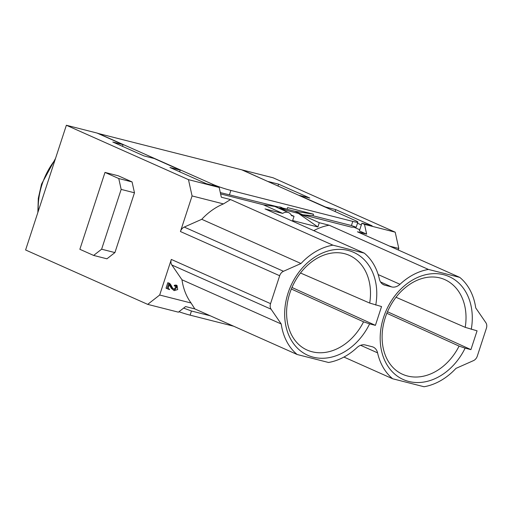 <?xml version="1.0" encoding="UTF-8"?>
<svg xmlns="http://www.w3.org/2000/svg" width="512" height="512" viewBox="0 0 512 512"><rect width="100%" height="100%" fill="white"/><g stroke="black" fill="none" stroke-linecap="round" stroke-linejoin="round"><path stroke-width="0.77" d="M369.606 323.878L375.405 325.35L381.549 306.554L369.69 303.072A51.834 40.224 114 0 0 348.992 255.213L348.992 255.213C344.32 253.184 339.27 252.39 333.83 252.838C328.16 253.331 322.509 255.187 316.877 258.406C305.728 265.037 297.286 275.053 291.546 288.454C286.848 300.166 285.485 311.584 287.469 322.714C288.742 329.376 291.13 335.098 294.643 339.878C297.99 344.39 302.048 347.738 306.81 349.907L306.81 349.907A51.834 40.224 114 0 0 363.565 321.824L369.606 323.878A56.346 43.725 -66 0 1 292.704 342.426A56.346 43.725 -66 0 1 321.837 253.293A56.346 43.725 -66 0 1 375.75 305.082M328.525 362.477L297.171 354.509A61.331 47.597 -66 0 1 281.222 323.994L271.085 309.203A6.31 4.902 -66 0 1 270.554 303.642L279.674 275.738A6.31 4.902 -66 0 1 283.482 271.283L300.992 263.514A61.331 47.597 -66 0 1 332.915 245.165L364.269 253.126A61.331 47.597 -66 0 1 379.379 279.059A11.27 8.749 114 0 0 383.738 284.806A11.27 8.749 114 0 0 384.832 285.184L391.667 286.918A11.27 8.749 114 0 0 399.981 284.294A61.331 47.597 -66 0 1 428.429 269.434L459.782 277.395A61.331 47.597 -66 0 1 475.731 307.91L485.869 322.707A6.31 4.902 -66 0 1 486.4 328.262L477.28 356.166A6.31 4.902 -66 0 1 473.472 360.627L455.962 368.39A61.331 47.597 -66 0 1 424.045 386.746L392.691 378.778A61.331 47.597 -66 0 1 377.574 352.845A11.27 8.749 114 0 0 373.222 347.098A11.27 8.749 114 0 0 372.122 346.72L365.286 344.986A11.27 8.749 114 0 0 356.973 347.61A61.331 47.597 -66 0 1 328.525 362.477M465.12 348.147L470.925 349.619L477.069 330.822L465.21 327.341A51.834 40.224 114 0 0 444.506 279.482L444.506 279.482C439.84 277.453 434.784 276.659 429.35 277.107C423.68 277.6 418.029 279.456 412.397 282.675C401.248 289.306 392.8 299.322 387.066 312.723C382.362 324.435 381.005 335.853 382.982 346.982C384.256 353.645 386.65 359.366 390.157 364.147C393.504 368.659 397.562 372.006 402.323 374.176L402.323 374.176A51.834 40.224 114 0 0 459.078 346.093L465.12 348.147A56.346 43.725 -66 0 1 388.218 366.694A56.346 43.725 -66 0 1 417.35 277.562A56.346 43.725 -66 0 1 471.264 329.35M191.066 303.002L194.816 308.909L185.594 306.566L178.4 312.173L147.699 304.371L159.68 295.027L191.066 303.002A61.331 47.597 -66 0 1 181.984 279.789L281.222 323.994M181.984 279.789L171.846 264.992A6.31 4.902 -66 0 1 171.315 259.43L270.554 303.642M134.47 192.787L114.925 252.582L101.619 249.203L93.632 255.43L79.866 249.299L104.992 172.416L118.298 175.795L132.07 181.926L118.765 178.547L121.165 189.402L134.47 192.787L132.07 181.926M93.632 255.43L106.938 258.81L114.925 252.582M300.992 263.514L201.754 219.302L184.243 227.072A6.31 4.902 -66 0 0 180.435 231.533L192.07 195.936L188.467 179.648L66.368 125.254L97.069 133.056L123.046 144.627L122.49 146.342M147.699 304.371L25.6 249.978L66.368 125.254M159.68 295.027L171.315 259.43M194.816 308.909L297.171 354.509M188.467 179.648L219.168 187.45L221.331 197.222L230.554 199.565L332.915 245.165M230.554 199.565L223.456 203.91L192.07 195.936M201.754 219.302A61.331 47.597 -66 0 1 223.456 203.91M263.232 204.736L282.694 213.408L265.03 208.922L364.269 253.126M282.694 213.408A8.512 6.605 -66 0 1 288.64 212.634A8.512 6.605 -66 0 1 291.501 215.648L294.042 216.288L292.64 220.563L317.888 226.976L319.283 222.707L329.19 225.222L428.429 269.434M291.194 215.021L294.042 216.288M279.795 208.698L298.502 213.446L319.283 222.707M459.782 277.395L357.427 231.802L366.65 234.144L359.379 230.906L361.894 223.213L364.486 224.371L366.65 234.144M359.75 229.766L354.464 227.411M343.936 357.062L392.691 378.778M268.32 181.696L242.387 169.978L273.088 177.779L395.194 232.173L364.486 224.371M389.549 246.112L398.797 248.461L395.194 232.173M398.797 248.461L398.291 250.003M313.779 230.637A61.331 47.597 -66 0 1 329.19 225.222M104.992 172.416L118.765 178.547M101.619 249.203L121.165 189.402M173.939 289.293L176.55 286.33M172.358 288.768L169.523 284.038L168.39 287.507C168.115 288.237 168.518 288.826 169.587 289.274L169.472 289.626L167.066 288.634L168.851 283.168L169.613 283.36C172.371 286.163 171.27 287.955 174.944 289.747L177.216 286.464L175.514 286.438L174.477 285.971L174.266 285.325L176.013 285.03L177.056 285.491L177.69 289.562L174.125 290.637L171.322 288.307L169.306 284.71M174.125 290.637L171.322 288.307M167.066 288.634L166.029 288.173L167.814 282.707L169.613 283.36M219.168 187.45L216.57 186.291L206.336 183.693L169.965 167.488L180.198 170.093L154.221 158.515L143.987 155.917L112.813 142.029L123.046 144.627M179.642 171.802L180.198 170.093M268.365 181.555L278.598 184.154L309.779 198.042L299.539 195.443L325.523 207.014L335.757 209.613L372.128 225.818L361.894 223.213M277.99 186.016L278.598 184.154M335.123 211.546L335.757 209.613M317.888 226.976L298.502 213.446M291.322 289.011L363.565 321.824M375.405 325.35L291.962 287.469M300.48 272.992L369.69 303.072M387.482 311.738L470.925 349.619M386.842 313.28L459.078 346.093M395.994 297.261L465.21 327.341M357.498 223.213L361.331 224.922M175.514 286.438L174.272 285.786M175.315 286.253L175.302 285.792L174.266 285.325M175.302 285.792L177.056 285.491M168.851 283.168L167.814 282.707M174.413 289.568L173.971 289.312M97.715 133.344L241.709 169.805L355.27 220.544A13.53 1.126 -161.9 0 1 357.85 222.131A13.53 1.126 -161.9 0 1 352.787 221.402L351.437 225.536L356.179 227.251L351.405 227.142L302.72 214.771L312.992 215.77L313.504 214.195L294.835 211.258L302.72 214.771M233.645 326.208L190.106 315.149A13.53 1.126 -161.9 0 1 178.963 311.738M97.747 133.229L212.883 184.371A13.53 1.126 18.1 0 0 230.867 190.426L352.787 221.402M278.566 208.147L282.483 208.019A10.822 8.397 114 0 0 281.504 207.482A10.822 8.397 114 0 0 278.189 206.931L263.635 204.838L220.595 193.907M220.301 192.582L278.189 206.931M282.483 208.019L287.066 209.184L279.168 208.416M313.504 214.195L287.578 207.61L287.066 209.184M312.992 215.77L351.437 225.536M210.221 315.776L191.456 311.008L183.642 308.09M286.419 209.12L294.835 211.258M171.846 264.992L271.085 309.203M180.435 231.533L279.674 275.738M184.243 227.072L283.482 271.283M360.64 345.299L377.574 352.845M378.182 274.579L399.981 284.294M380.544 281.965L391.667 286.918M382.72 284.243L384.832 285.184M212.589 185.28L212.883 184.371M55.034 159.936A63.584 49.344 114 0 0 38.253 211.264M230.867 190.426L229.517 194.56M191.456 311.008L190.106 315.149M288.64 212.634L274.528 206.349M55.533 158.4L41.536 184.102L38.298 198.336L37.856 212.474M356.179 227.251L357.85 222.131"/></g></svg>
